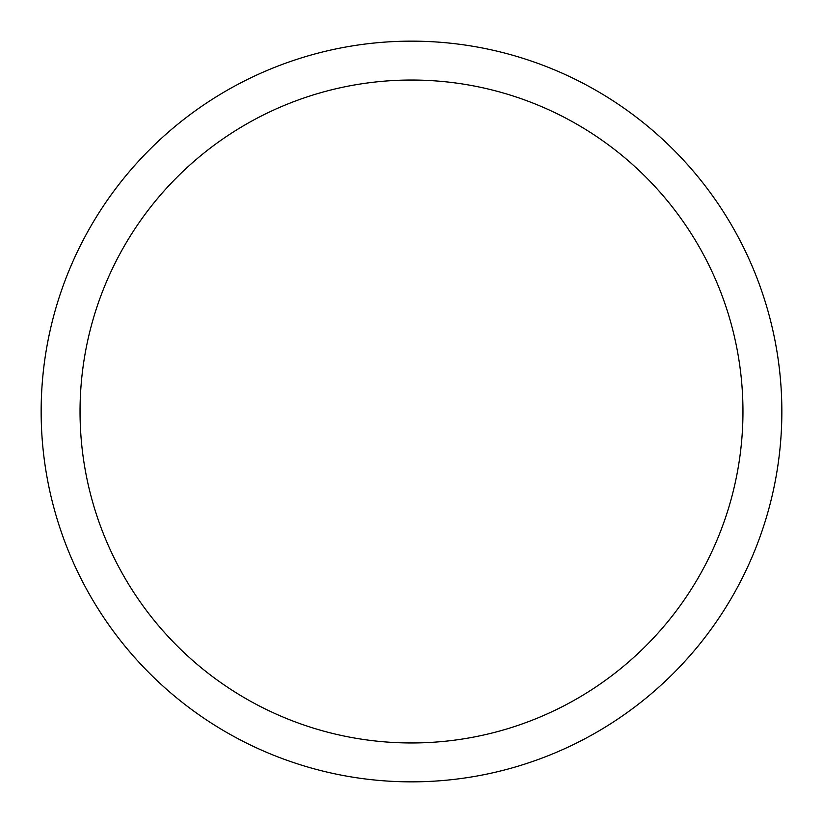 <?xml version="1.0" encoding="UTF-8"?>
<svg xmlns="http://www.w3.org/2000/svg" width="823" height="823" viewBox="0 0 823 823"><rect width="100%" height="100%" fill="white"/><g stroke="black" fill="none" stroke-linecap="round" stroke-linejoin="round"><path stroke-width="1.23" d="M411.5 41.15A370.35 370.35 0 0 1 781.85 411.5A370.35 370.35 0 0 1 411.5 781.85A370.35 370.35 0 0 1 41.15 411.5A370.35 370.35 0 0 1 411.5 41.15M411.5 742.963A331.463 331.463 0 0 1 80.037 411.5A331.463 331.463 0 0 1 411.5 80.037A331.463 331.463 0 0 1 742.963 411.5A331.463 331.463 0 0 1 411.5 742.963"/></g></svg>
